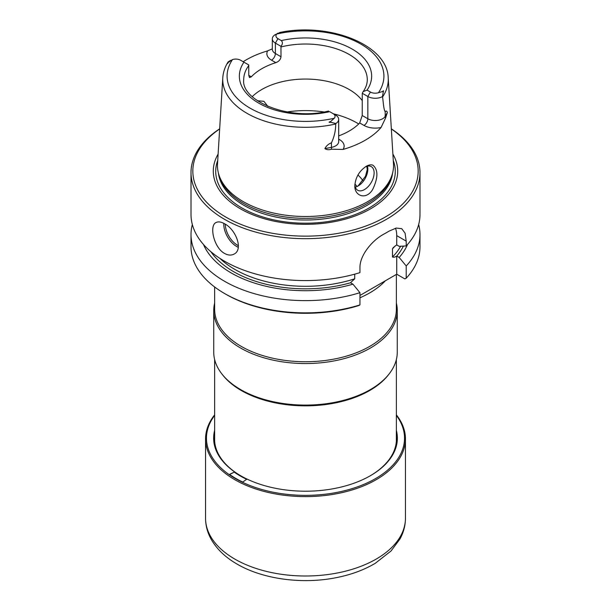 <?xml version="1.0" encoding="UTF-8"?>
<svg xmlns="http://www.w3.org/2000/svg" width="611" height="611" viewBox="0 0 611 611"><rect width="100%" height="100%" fill="white"/><g stroke="black" fill="none" stroke-linecap="round" stroke-linejoin="round"><path stroke-width="0.92" d="M248.776 75.352L251.304 76.81L249.479 77.597L248.776 75.352L248.73 64.934L240.581 60.229A6.836 3.949 0 0 0 232.554 59.534L228.3 62.444C227.407 63.827 227.231 63.949 227.758 62.811L228.048 62.032C224.901 67.05 223.152 72.319 222.786 77.834A82.76 47.78 0 0 0 335.722 124.002C335.706 130.533 334.286 136.803 331.452 142.821C328.481 143.936 326.289 145.861 324.892 148.603L331.452 147.373L331.452 142.821M362.27 93.269L362.224 115.502L367.845 118.748A10.463 6.041 0 0 0 385.205 116.342L387.336 112.554C386.885 110.881 386.175 110.629 385.205 111.79C383.571 109.331 383.334 102.022 382.547 96.966L382.455 96.607A10.463 6.041 180 0 1 367.845 96.492L362.27 93.269L363.171 91.619L367.066 90.107A66.148 38.188 0 0 0 352.272 49.132A66.148 38.188 0 0 0 281.304 40.593C282.855 42.174 282.74 44.091 280.961 46.329L275.378 43.106A10.463 6.041 180 0 1 272.315 38.837A10.463 6.041 180 0 1 275.187 34.674L280.357 32.383M281.304 40.593L277.952 38.661A6.836 3.949 180 0 1 276.745 34.025L277.814 33.154M382.455 96.607L383.242 92.04C383.769 90.573 383.586 90.382 382.7 91.474L378.446 92.742A6.836 3.949 180 0 1 370.419 92.04L367.066 90.107M330.039 111.882L335.622 115.097A10.463 6.041 0 0 1 338.685 119.374A10.463 6.041 0 0 1 335.813 123.529L330.818 122.307C328.558 122.444 328.504 122.185 330.643 121.528L334.255 118.251A6.836 3.949 0 0 0 333.048 113.615L335.622 115.097L333.048 113.615M251.304 76.81A61.787 35.675 180 0 1 275.828 62.65C278.868 61.528 280.594 59.557 281.007 56.739L280.961 46.329M362.224 115.502L359.696 122.941L363.988 125.423A15.917 9.188 0 0 0 381.065 127.485A84.371 48.712 0 0 1 343.038 149.435L331.567 149.214C328.764 150.031 326.534 149.825 324.892 148.603M335.813 123.529L335.722 124.002M338.685 135.902A61.787 35.675 0 0 0 359.696 122.941M387.336 112.554L385.564 118.045L381.065 127.485M243.178 61.726A83.646 48.292 180 0 1 267.61 50.889L271.559 49.163M219.059 175.304L219.784 177.48A87.297 50.4 0 0 0 243.774 203.57A87.297 50.4 0 0 0 331.078 216.118A87.297 50.4 0 0 0 391.216 177.48L391.941 175.304A88.037 50.828 180 0 1 331.299 214.27A88.037 50.828 180 0 1 243.247 201.615A88.037 50.828 180 0 1 219.059 175.304A88.037 50.828 180 0 1 217.516 163.87L222.786 77.834M382.547 96.966A82.76 47.78 0 0 0 388.214 77.834L393.484 163.87A88.037 50.828 180 0 1 391.941 175.304M362.224 100.586A61.787 35.675 0 0 0 309.342 79.124A61.787 35.675 0 0 0 252.251 96.63M372.924 165.214C371.091 164.451 368.868 164.81 366.256 166.284C359.329 170.935 355.526 177.366 354.854 185.576C354.212 196.169 366.424 200.446 372.763 189.288C378.217 177.717 378.27 169.698 372.924 165.214M354.869 184.843A13.625 7.867 120 0 0 357.664 190.242A13.625 7.867 120 0 0 364.477 189.57A13.625 7.867 120 0 0 373.382 177.557A13.625 7.867 120 0 0 371.297 166.635A13.625 7.867 120 0 0 365.332 166.864M367.379 166.154A13.625 7.867 -60 0 1 367.822 169.239A13.625 7.867 -60 0 1 358.183 185.935A13.625 7.867 -60 0 1 355.289 187.088M367.73 167.788L365.462 176.289L358.229 185.744M267.862 106.383L263.929 101.334L257.43 100.739M367.28 170.652A61.787 35.675 0 0 0 366.73 166.322M362.965 180.749A61.787 35.675 0 0 0 360.07 177.129A61.787 35.675 0 0 0 357.947 174.998M218.119 154.087A92.215 53.241 0 0 0 240.291 208.741A92.215 53.241 0 0 0 354.113 216.34A92.215 53.241 0 0 0 392.881 154.087M219.655 128.967A112.668 65.049 0 0 0 225.833 217.088A112.668 65.049 0 0 0 381.883 218.914A112.668 65.049 0 0 0 391.346 128.967M219.662 128.845A114.486 66.095 0 0 0 191.014 172.577A114.486 66.095 0 0 0 224.55 219.318A114.486 66.095 0 0 0 349.309 233.646A114.486 66.095 0 0 0 419.986 172.577A114.486 66.095 0 0 0 391.338 128.845M224.55 223.771C221.067 221.785 218.203 221.388 215.973 222.572C209.077 225.612 213.774 247.623 224.55 253.443C228.109 255.375 231.309 255.574 234.143 254.046C243.59 249.509 235.793 229.354 224.55 223.771M191.014 172.577L191.014 214.492A114.486 66.095 0 0 0 224.55 261.225A114.486 66.095 0 0 0 359.948 272.628L359.948 267.817C359.68 255.108 372.496 240.138 383.845 234.135A114.486 66.095 0 0 0 388.978 231.164L396.241 228.056L401.733 228.69L405.078 233.15L406.208 241.108L396.73 235.64L396.73 244.912L399.197 246.34L406.208 245.928A114.486 66.095 0 0 0 419.986 214.492L419.986 172.577M406.208 245.928L406.208 241.108M419.986 234.532L419.986 246.768A114.486 66.095 0 0 1 406.208 278.204L406.208 265.968A114.486 66.095 0 0 0 419.986 234.532A114.486 66.095 0 0 0 418.657 224.512M407.522 244.484A105.023 60.634 0 0 1 399.197 257.468L406.208 265.968M399.197 257.468L396.73 256.04C395.05 257.178 393.637 257.498 392.491 257.01L392.491 248.845L393.308 247.539L396.73 244.912M203.478 244.484A105.023 60.634 0 0 0 352.944 284.176L350.477 282.748L354.716 278.815L354.716 274.163M192.343 224.512A114.486 66.095 0 0 0 191.014 234.532L191.014 246.768A114.486 66.095 0 0 0 224.55 293.501A114.486 66.095 0 0 0 359.948 304.912L359.948 292.677L352.944 284.176M191.014 234.532A114.486 66.095 0 0 0 359.948 292.677M395.493 228.224A29.076 16.787 -60 0 1 396.73 235.64M396.73 256.04L396.73 274.217L404.864 278.914L406.208 278.204M224.55 293.501L225.833 294.25A112.668 65.049 0 0 0 358.604 305.622L359.948 304.912M359.948 295.457L396.73 274.217M385.411 280.755A90.863 52.454 180 0 1 359.948 297.786M396.363 274.431L396.363 309.281A90.863 52.454 180 0 1 305.5 361.743A90.863 52.454 180 0 1 214.637 309.281L214.637 286.979M214.637 303.132A91.772 52.981 0 0 0 213.728 310.571A91.772 52.981 0 0 0 240.612 348.033A91.772 52.981 0 0 0 340.617 359.52A91.772 52.981 0 0 0 397.272 310.571A91.772 52.981 0 0 0 396.363 303.132M213.728 310.571L213.728 352.112A91.772 52.981 0 0 0 221.724 373.741A91.772 52.981 0 0 0 240.612 389.581A91.772 52.981 0 0 0 389.276 373.741A91.772 52.981 0 0 0 397.272 352.112L397.272 310.571M221.724 373.741L222.557 374.818A90.863 52.454 0 0 0 241.253 390.49A90.863 52.454 0 0 0 388.443 374.818L389.276 373.741M214.637 430.373A91.856 53.035 0 0 0 240.543 475.671A91.856 53.035 0 0 0 370.457 475.671A91.856 53.035 0 0 0 396.363 430.373M214.637 415.419A99.035 57.182 0 0 0 235.472 478.604A99.035 57.182 0 0 0 361.2 485.447A99.035 57.182 0 0 0 396.363 415.419M234.38 472.074L229.476 474.411A98.585 56.915 0 0 0 242.735 482.064L246.783 479.23A92.223 53.241 180 0 1 234.38 472.074L229.606 474.495M214.637 414.877A99.944 57.701 0 0 0 205.556 438.912A99.944 57.701 0 0 0 234.83 479.719A99.944 57.701 0 0 0 343.749 492.222A99.944 57.701 0 0 0 405.444 438.912A99.944 57.701 0 0 0 396.363 414.877M370.136 475.854A90.955 52.508 0 0 0 396.455 438.912A90.955 52.508 0 0 0 396.363 436.567M214.637 436.567A90.955 52.508 0 0 0 214.545 438.912A90.955 52.508 0 0 0 240.864 475.854M246.661 479.322A92.223 53.241 180 0 1 234.38 472.219M277.952 38.661L275.378 43.106L275.378 53.493A10.463 6.041 180 0 1 272.315 49.224L272.315 38.837M370.419 92.04L367.845 96.492L367.845 118.748A5.453 3.147 -60 0 1 363.988 125.423M382.7 91.474L383.242 92.04M378.446 92.742A78.407 45.267 0 0 0 360.941 44.129A78.407 45.267 0 0 0 276.745 34.025M228.3 62.444L227.758 62.811M232.554 59.534A78.407 45.267 0 0 0 250.059 108.147A78.407 45.267 0 0 0 334.255 118.251M243.934 62.169A66.148 38.188 0 0 0 258.728 103.137A66.148 38.188 0 0 0 329.696 111.676M330.643 121.528L330.818 122.307M248.776 65.553A61.787 35.675 0 0 0 243.713 79.697C240.917 100.67 289.232 121.306 328.565 111.026M275.828 62.65L271.528 60.168A5.453 3.147 120 0 0 275.378 53.493L281.007 56.739M363.171 91.619C365.936 87.648 367.31 83.676 367.287 79.697A61.787 35.675 0 0 0 281.007 46.948M338.685 139.942A5.453 3.147 120 0 0 339.472 139.583L338.685 139.125M331.567 149.214A5.453 1.375 -100.6 0 1 331.452 147.373A10.463 6.041 0 0 0 338.685 141.63L338.685 119.374M343.038 149.435A15.917 9.188 0 0 0 339.472 139.583M385.205 111.79L385.205 116.342A5.453 4.231 -150.6 0 0 385.564 118.045M271.528 60.168A15.917 9.188 180 0 1 267.61 50.889M358.688 123.964A72.686 41.968 0 0 0 333.354 113.799M323.868 111.958A72.686 41.968 0 0 0 287.132 111.958M357.114 186.485A57.243 33.047 0 0 0 354.922 184.094M218.417 173.142A87.297 50.4 0 0 0 243.774 205.25A87.297 50.4 0 0 0 336.065 216.821A87.297 50.4 0 0 0 392.583 173.142M217.722 160.479A89.779 51.836 0 0 0 242.017 208.03A89.779 51.836 0 0 0 348.43 216.897A89.779 51.836 0 0 0 393.278 160.479M238.42 245.675A17.085 9.86 60 0 1 225.322 224.237M238.29 247.31A18.17 10.494 60 0 1 223.802 223.359M396.768 256.062A101.762 58.755 0 0 0 403.405 246.096M210.879 251.694A101.762 58.755 0 0 0 350.508 282.771M392.491 257.01A99.944 57.701 0 0 0 400.648 246.256M392.491 248.845A99.944 57.701 0 0 0 395.111 245.981M219.899 258.377A99.944 57.701 0 0 0 354.716 278.815M405.444 438.912L405.444 518.296A99.944 57.701 180 0 1 343.749 571.606A99.944 57.701 180 0 1 234.83 559.096A99.944 57.701 180 0 1 205.556 518.296L205.556 438.912M230.782 60.306L228.461 61.65M279.617 32.52C328.718 22.042 387.405 44.443 388.214 77.834M214.637 359.551L214.637 441.257M396.363 359.551L396.363 441.257M405.444 518.296C405.406 525.483 403.604 532.341 400.045 538.879L391.071 550.946L375.314 563.266C363.873 570.063 350.622 574.913 335.554 577.8C301.506 584.475 262.043 579.052 236.327 563.648C224.924 556.972 216.477 548.731 210.978 538.917C207.404 532.372 205.594 525.498 205.556 518.296"/></g></svg>
